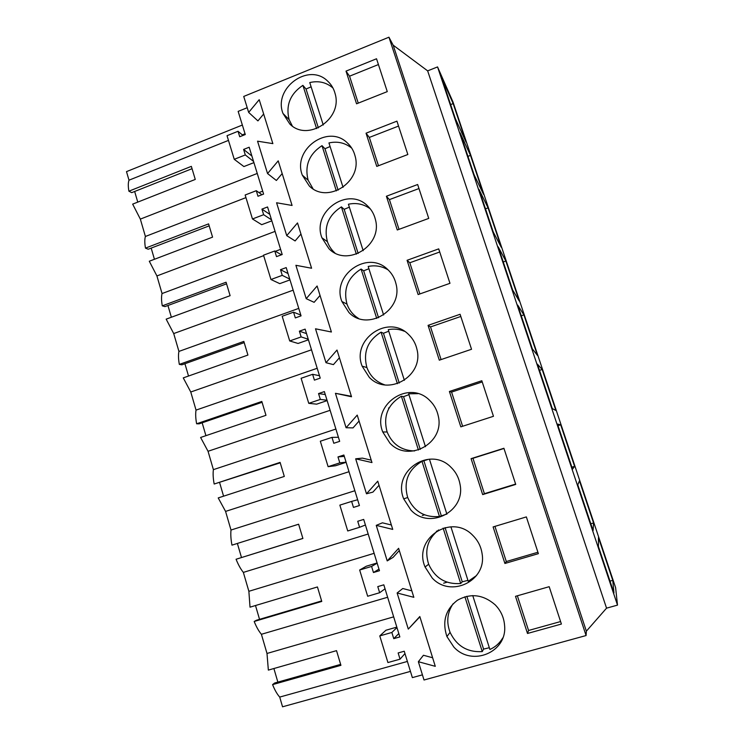 <?xml version="1.0" encoding="UTF-8"?>
<svg xmlns="http://www.w3.org/2000/svg" width="744" height="744" viewBox="0 0 744 744"><rect width="100%" height="100%" fill="white"/><g stroke="black" fill="none" stroke-linecap="round" stroke-linejoin="round"><path stroke-width="1.12" d="M410.446 671.386L282.543 706.8L279.716 697.082L407.387 661.444M615.614 587.667L617.501 605.114L606.546 608.164L586.365 631.172L393.167 45.17L427.651 70.866L437.556 66.923L453.003 102.012L615.614 587.667M432.627 657.752L423.448 655.259L418.361 661.704L424.015 680.007L586.086 635.543L586.365 631.172M247.213 107.713L238.154 111.386L245.278 134.543L239.726 136.757L238.043 131.279L227.032 135.696L234.248 159.309L245.306 154.938L243.614 149.432L249.184 147.228L263.599 194.091L257.982 196.258L256.271 190.697L245.148 195.002L252.467 218.969L263.646 214.7L261.925 209.12L267.561 206.962L282.19 254.522L276.508 256.634L274.778 250.988L263.525 255.183L270.956 279.512L282.255 275.354L280.516 269.691L286.208 267.589L301.06 315.865L295.322 317.911L293.564 312.182L282.181 316.265L289.714 340.957L301.153 336.92L299.386 331.164L305.142 329.127L320.227 378.129L314.414 380.128L312.629 374.306L301.106 378.268L308.76 403.341L320.329 399.416L318.544 393.576L324.365 391.595L339.673 441.35L333.796 443.275L331.982 437.379L320.329 441.22L328.104 466.665L339.803 462.87L337.981 456.937L343.877 455.021L359.417 505.539L353.474 507.408L351.633 501.409L339.85 505.13L347.736 530.965L359.575 527.301L357.734 521.274L363.695 519.424L379.477 570.722L373.46 572.517L371.591 566.435L359.659 570.016L367.676 596.251L379.654 592.726L377.775 586.607L383.811 584.821L399.844 636.92L393.753 638.65L391.856 632.465L379.784 635.915L387.922 662.56L400.049 659.165L398.142 652.953L404.252 651.233L412.362 677.617L422.425 674.845M393.669 616.85L266.994 653.465L261.404 634.288L387.643 597.255M321.585 600.938L256.364 620.282L254.188 621.473C256.382 626.95 258.791 631.219 261.404 634.288M259.535 619.343L255.499 605.523M302.873 538.396L236.071 559.246C238.266 564.733 240.693 569.114 243.362 572.396L248.868 591.303L250.021 607.169L317.437 586.96L321.771 601.431L254.188 621.473M241.474 557.479L237.383 543.464M242.358 125.048L126.499 171.622L129 180.188C128.098 182.68 128.061 186.344 128.898 191.189L191.347 166.358L195.263 179.434L132.665 204.126L140.346 219.108L145.405 236.471C144.578 239.233 144.596 243.111 145.471 248.115L208.59 223.879L212.57 237.141L149.293 261.237L156.919 275.94L162.053 293.545C161.281 296.586 161.364 300.688 162.285 305.84L226.083 282.227L230.11 295.684L166.163 319.148L173.715 333.563L178.923 351.419C178.235 354.749 178.365 359.073 179.332 364.393L243.827 341.412L247.919 355.065L183.266 377.887L190.762 392.004L196.035 410.111C195.421 413.748 195.616 418.305 196.621 423.782L261.823 401.462L265.98 415.31L200.61 437.472L208.041 451.283L213.398 469.641C212.858 473.584 213.119 478.383 214.17 484.028L280.088 462.387L284.301 476.439L218.215 497.922L225.572 511.407L231.003 530.035C230.547 534.294 230.863 539.335 231.961 545.147L298.632 524.232M223.581 496.174L219.647 482.698M214.17 484.028L280.19 462.833M205.921 435.668L202.163 422.797M196.621 423.782L199.113 423.838L262.018 402.318M188.52 376.036L184.93 363.732M179.332 364.393L181.908 364.811L244.106 342.668M171.353 317.242L167.93 305.514M162.285 305.84L164.945 306.612L226.446 283.873M154.436 259.275L151.172 248.096M145.471 248.115L148.214 249.231L209.045 225.906M137.761 202.126L134.655 191.478M128.898 191.189L131.725 192.64L191.887 168.758M340.575 664.401L274.648 683.02L272.574 684.62C274.769 690.079 277.149 694.236 279.716 697.082M277.856 682.118L273.885 668.521M266.994 653.465L268.352 670.102L336.53 650.647L340.929 665.331L272.574 684.62M436.365 531.263L437.286 530.984M617.501 605.114L437.556 66.923M612.758 580.339L598.464 537.642L598.427 546.533L613.949 592.949L612.758 580.339L609.996 581.129M505.864 261.032L519.238 300.985L512.653 290.03L498.21 246.859L505.864 261.032L503.26 261.953M488.073 207.874L479.015 189.45L493.253 232.016L501.27 247.296L488.073 207.874L485.488 208.813M560.688 424.787L557.47 424.061L572.545 469.139L574.601 466.349L560.688 424.787L558 425.633M593.554 522.958L579.446 480.829L577.8 484.856L593.098 530.593L593.554 522.958L590.81 523.767M523.897 314.898L537.447 355.372L532.332 348.88L517.684 305.087L523.897 314.898L521.265 315.8M542.171 369.48L537.438 364.151L552.29 408.577L555.898 410.493L542.171 369.48L539.512 370.354M470.506 155.394L460.08 132.841L474.123 174.821L483.526 194.314L470.506 155.394L467.948 156.361M453.161 103.593L441.415 77.023L455.263 118.417L466.023 142.011L453.161 103.593L450.632 104.579M606.546 608.164L427.651 70.866M586.086 635.543L388.945 37.2L393.167 45.17M282.171 173.585L276.377 180.476L267.552 173.557L257.554 141.183L272.862 143.62L259.21 99.687L248.663 112.409L243.725 96.441L388.945 37.2M267.552 173.557L278.219 160.844L292.076 205.456L276.582 202.768L286.728 235.634L297.507 222.94L311.587 268.24L295.898 265.301L306.212 298.679L317.102 286.003L331.396 332.001L315.512 328.802L325.993 362.709L337.004 350.043L351.531 396.766L335.442 393.306L346.081 427.735L357.222 415.096L371.972 462.563L355.678 458.816L366.485 493.793L377.757 481.173L392.739 529.403L376.241 525.366L387.224 560.911L398.617 548.319L413.841 597.311L397.129 592.987L408.289 629.099L419.821 616.534L435.287 666.326L418.361 661.704M527.496 633.47L561.404 624.049L549.184 586.691L515.508 596.325L527.496 633.47L528.566 630.475L560.585 621.556M504.906 563.468L538.377 553.657L526.361 516.913L493.114 526.929L504.906 563.468L506.301 561.534L537.921 552.253M366.048 133.195L376.762 166.405L407.842 154.51L396.933 121.151L366.048 133.195L369.331 137.426L378.482 165.745M471.082 458.657L503.911 448.269L515.731 484.409L482.679 494.602L471.082 458.657L472.961 458.285L484.4 493.7L515.62 484.074M328.932 248.701C347.113 267.756 382.946 245.446 375.367 219.378C374.037 213.993 371.386 209.455 367.415 205.763C347.801 186.009 311.559 211.882 321.929 237.81L328.932 248.701M428.07 325.361L460.09 314.275L471.538 349.271L439.304 360.18L428.07 325.361L430.534 326.923L441.08 359.575M389.912 443.145C408.437 463.214 444.977 443.099 438.281 416.063C437.007 409.963 434.152 404.764 429.725 400.467C409.135 379.012 371.442 404.643 382.751 431.957L389.912 443.145M449.404 391.474L460.815 426.851L493.458 416.296L481.824 380.733L449.404 391.474L451.58 392.088L462.619 426.266M386.396 196.249L417.654 184.512L428.739 218.401L397.277 229.98L386.396 196.249L389.419 199.615L399.017 229.338M407.07 260.298L418.128 294.559L449.971 283.315L438.709 248.877L407.07 260.298L409.814 262.772L419.876 293.945M348.936 312.508C367.266 331.926 403.388 310.22 395.985 283.799C394.655 278.219 391.949 273.504 387.857 269.644C367.936 249.352 331.238 275.113 341.877 301.487L348.936 312.508M451.162 467.464C430.19 445.349 391.939 471.036 403.713 498.861L410.883 510.031C429.428 530.323 466.014 511.342 459.987 484.121C458.788 477.62 455.849 472.068 451.162 467.464M347.29 142.876C327.955 123.643 292.169 149.646 302.306 175.138L309.225 185.888C327.248 204.554 362.765 181.722 355.083 156.008C353.744 150.79 351.149 146.41 347.29 142.876M432.199 577.995C450.604 598.343 487.004 580.971 482.093 553.741C481.061 546.663 478.011 540.6 472.952 535.541C451.515 512.7 412.641 538.628 425.075 566.993L432.199 577.995M346.016 71.117L376.529 58.767L387.271 91.614L356.562 103.807L346.016 71.117L349.559 76.186L358.255 103.137M327.481 80.947C308.416 62.217 273.057 88.359 282.98 113.441L289.825 124.025C307.672 142.299 342.872 119.012 335.116 93.67C333.786 88.592 331.238 84.36 327.481 80.947M495.086 604.733C483.033 594.428 470.431 592.968 457.29 600.334C445.489 609.606 442.029 621.686 446.921 636.566L453.859 647.066C471.817 667.089 507.445 652.274 504.59 625.527C503.976 617.483 500.805 610.554 495.086 604.733M369.266 377.31C387.717 397.082 424.071 376.083 416.956 349.336C415.645 343.523 412.864 338.594 408.623 334.54C388.387 313.68 351.205 339.348 362.142 366.188L369.266 377.31M408.289 629.099L419.895 616.785M397.129 592.987L402.774 588.523L411.841 590.857M387.224 560.911L393.12 557.349L399.305 550.523M376.241 525.366L382.425 522.818L391.372 524.994M366.485 493.793L372.911 492.119L379.031 485.283M355.678 458.816L362.384 458.118L371.219 460.145M346.081 427.735L353.019 427.893L359.064 421.039M335.442 393.306L351.373 396.282M325.993 362.709L333.424 364.625L339.404 357.762M306.212 298.679L314.126 302.324L320.041 295.442M286.728 235.634L295.108 240.944L300.967 234.062M248.663 112.409L257.926 120.9L263.655 113.999M396.831 627.118L385.913 630.252L379.784 635.915M443.638 583.194L447.07 582.189M528.566 630.475L517.368 595.795M393.753 638.65L398.812 633.581M391.856 632.465L396.961 627.555M400.049 659.165L404.969 653.576M129 180.188L228.473 140.402M242.33 134.869L245.046 133.78M253.918 162.629L243.902 166.563L234.248 159.309M257.247 173.454L140.346 219.108M145.405 236.471L245.948 197.625M258.959 192.594L262.697 191.152M243.614 149.432L251.9 156.054M245.306 154.938L253.555 161.439M238.043 131.279L243.018 135.445M378.417 64.551L349.559 76.186M506.301 561.534L494.946 526.38M373.46 572.517L378.984 569.114M371.591 566.435L377.152 563.171M359.659 570.016L366.308 566.221L377.096 562.976M379.654 592.726L385.039 588.811M243.362 572.396L368.178 534.015M248.868 591.303L374.12 553.322M482.679 494.602L484.4 493.7M503.976 448.474L472.961 458.285M351.633 501.409L357.641 499.754M359.575 527.301L365.416 525.004M225.572 511.407L349.01 471.705M231.003 530.035L354.869 490.733M236.071 559.246L302.901 538.47L298.623 524.213L231.961 545.147M574.601 466.349L571.894 467.186M422.332 515.49L424.471 514.829M482.224 381.942L451.58 392.088M331.982 437.379L338.418 437.277M328.104 466.665L335.535 465.753L346.127 462.322M339.803 462.87L346.072 462.154M337.981 456.937L344.295 456.37M208.041 451.283L330.122 410.307M213.398 469.641L335.888 429.056M460.806 316.46L430.534 326.923M312.629 374.306L319.483 375.72M308.76 403.341L316.665 404.15L327.137 400.616M320.329 399.416L327.025 400.235M318.544 393.576L325.268 394.534M190.762 392.004L311.504 349.801M196.035 410.111L317.195 368.28M388.507 408.047L389.186 407.824M439.723 252.002L409.814 262.772M293.564 312.182L300.818 315.065M289.714 340.957L298.074 343.458L308.435 339.813M301.153 336.92L308.248 339.218M299.386 331.164L306.519 333.6M173.715 333.563L293.164 290.169M178.923 351.419L298.762 308.388M418.974 188.548L389.419 199.615M274.778 250.988L281.511 254.774M270.956 279.512L279.753 283.641L290.002 279.893M282.255 275.354L289.751 279.093M280.516 269.691L288.049 273.56M156.919 275.94L275.075 231.393M162.053 293.545L263.664 255.657M275.345 251.305L280.6 249.352M398.542 126.071L369.331 137.426M256.271 190.697L261.962 194.714M252.467 218.969L261.702 224.679L271.83 220.838M263.646 214.7L271.523 219.843M261.925 209.12L269.839 214.384M453.124 603.728C447.237 612.507 446.214 622.049 450.074 632.354C456.723 646.052 467.446 652.46 482.251 651.586L483.581 649.103L489.329 647.717M472.756 595.563L489.887 649.475C495.402 647.001 499.698 643.151 502.786 637.915M464.888 596.772L482.251 651.586M466.832 596.26L483.581 649.103M438.69 529.933C427.623 538.842 424.275 550.272 428.656 564.24C435.045 578.144 445.721 584.561 460.694 583.501L462.247 581.808L467.93 580.366M450.911 526.808L468.227 581.306L476.551 575.521M443.145 528.11L460.694 583.501M445.061 527.58L462.247 581.808M427.53 459.625L421.997 461.345C408.084 469.576 403.313 481.638 407.693 497.522C413.906 511.416 424.499 517.74 439.462 516.503L446.865 514.058M421.997 461.345L439.462 516.503M446.902 514.178L429.418 459.15M423.968 461.038L441.248 515.564M408.93 394.664L403.555 396.654L401.379 396.245C387.717 404.504 382.965 416.417 387.131 431.985C392.246 444.224 401.388 450.548 414.538 450.948M417.914 393.65L408.661 393.818L425.466 446.716M401.379 396.245L418.407 450.027M403.555 396.654L420.267 449.376M388.768 331.21L383.458 333.256L381.077 332.149C367.629 340.454 362.905 352.247 366.904 367.536C370.14 376.12 376.064 381.886 384.676 384.834M404.429 331.275C399.212 329.118 393.827 328.569 388.266 329.648L404.373 380.333M381.077 332.149L397.408 383.709M383.458 333.256L399.24 383.039M368.912 268.724L363.667 270.825L361.082 269.03C347.839 277.4 343.142 289.091 347.002 304.119C349.187 310.211 352.991 314.954 358.413 318.348M388.098 269.877C381.951 266.166 375.311 265.022 368.187 266.454L383.616 314.991M361.082 269.03L376.724 318.432M363.667 270.825L378.538 317.744M349.354 207.176L344.174 209.324L341.394 206.879C328.327 215.304 323.668 226.901 327.416 241.688C328.95 246.087 331.424 249.826 334.856 252.886M370.261 208.822C363.742 204.07 356.46 202.545 348.415 204.228L363.174 250.672M341.394 206.879L356.367 254.169M344.174 209.324L358.162 253.462M330.094 146.54L324.961 148.735L321.994 145.657C309.113 154.148 304.491 165.67 308.128 180.215L313.029 188.781M351.735 148.149C345.104 142.792 337.506 141.053 328.95 142.941L343.058 187.349M321.994 145.657L336.334 190.901M324.961 148.735L338.102 190.176M311.113 86.806L306.044 89.047L302.892 85.346C290.169 93.911 285.584 105.35 289.137 119.682L292.327 126.024M332.959 88.006C326.328 82.333 318.59 80.519 309.764 82.565L323.249 125.001M302.892 85.346L316.6 128.61M306.044 89.047L318.348 127.866M450.074 632.354L446.921 636.566M289.137 119.682L282.98 113.441M428.656 564.24L425.075 566.993M407.693 497.522L403.713 498.861M387.131 431.985L382.751 431.957M366.904 367.536L362.142 366.188M347.002 304.119L341.877 301.487M327.416 241.688L321.929 237.81M308.128 180.215L302.306 175.138"/></g></svg>
